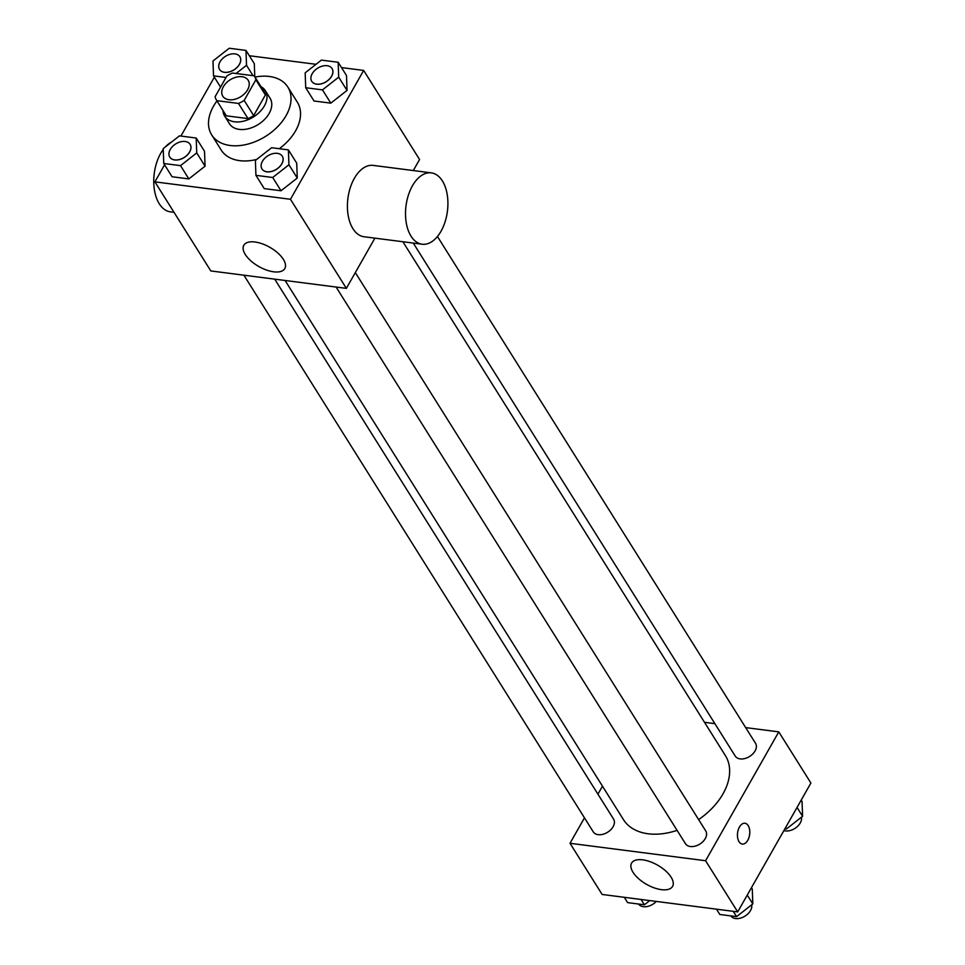 <?xml version="1.0" encoding="UTF-8"?>
<svg xmlns="http://www.w3.org/2000/svg" width="965" height="965" viewBox="0 0 965 965"><rect width="100%" height="100%" fill="white"/><g stroke="black" fill="none" stroke-linecap="round" stroke-linejoin="round"><path stroke-width="1.45" d="M223.385 86.681A14.982 9.976 147.9 0 1 236.172 77.188A14.982 9.976 147.9 0 1 248.186 80.276A14.982 9.976 147.9 0 1 240.792 96.681A14.982 9.976 147.9 0 1 222.794 96.198A14.982 9.976 147.9 0 1 223.385 86.681M216.799 100.65L238.488 103.436A22.448 14.933 147.9 0 0 244.157 100.42L255.87 79.793A22.448 14.933 147.9 0 0 254.507 76.307A22.448 14.933 147.9 0 0 254.181 75.825L232.493 73.038A22.448 14.933 147.9 0 0 226.823 76.066L215.111 96.681A22.448 14.933 147.9 0 0 216.486 100.167A22.448 14.933 147.9 0 0 216.799 100.65L226.317 115.812L248.005 118.599L238.488 103.436M263.698 90.987A22.448 14.933 147.9 0 1 264.012 91.47A22.448 14.933 147.9 0 1 265.387 94.956L255.87 79.793M248.005 118.599A22.448 14.933 147.9 0 0 253.674 115.571L265.387 94.956M226.317 115.812A22.448 14.933 147.9 0 1 226.003 115.33L216.486 100.167M223.012 110.577A23.98 15.959 -32.1 0 0 224.7 116.15A23.98 15.959 -32.1 0 0 253.493 116.91A23.98 15.959 -32.1 0 0 265.315 90.65A23.98 15.959 -32.1 0 0 261.033 86.717M265.315 90.65L270.079 98.237A23.98 15.959 147.9 0 1 258.246 124.497A23.98 15.959 147.9 0 1 229.453 123.725L224.7 116.15M253.674 115.571L244.157 100.42M255.001 77.091A44.957 29.915 147.9 0 1 287.847 87.079A44.957 29.915 147.9 0 1 265.665 136.318A44.957 29.915 147.9 0 1 211.685 134.883A44.957 29.915 147.9 0 1 213.458 106.307A44.957 29.915 147.9 0 1 216.98 100.951M287.847 87.079L297.365 102.242A44.957 29.915 147.9 0 1 279.247 148.719M256.678 159.442A44.957 29.915 147.9 0 1 221.202 150.045L211.685 134.883M305.712 87.719L314.035 100.987L330.802 103.146L347.038 90.42L346.495 75.535L338.16 62.267L321.393 60.107L305.169 72.833L305.712 87.719L322.479 89.878L338.703 77.152L338.16 62.267M255.93 175.341L264.253 188.609L281.032 190.768L297.256 178.042L296.713 163.157L288.39 149.889L271.611 147.729L255.387 160.455L255.93 175.341L272.697 177.5L288.933 164.774L288.39 149.889M164.581 164.81L154.895 181.854L290.465 199.285L363.66 70.433L341.501 67.574M316.038 64.305L249.32 55.729M214.351 77.188L180.913 136.065M254.302 63.678L254.784 76.754L254.302 63.678L245.978 50.409L229.212 48.25L212.976 60.976L213.518 75.861L226.027 77.465M163.748 163.483L172.072 176.752L188.838 178.911L205.075 166.185L204.532 151.3L196.197 138.031L179.43 135.872L163.206 148.598L163.748 163.483L180.515 165.642L196.739 152.916L196.197 138.031M413.297 170.552L419.57 159.502L363.66 70.433M154.895 181.854L210.804 270.936L346.363 288.366L374.903 238.138M346.363 288.366L290.465 199.285M245.267 254.458A23.57 11.073 29.6 0 1 243.807 245.267A23.57 11.073 29.6 0 1 269.778 247.281A23.57 11.073 29.6 0 1 284.808 268.547A23.57 11.073 29.6 0 1 266.388 270.007A23.57 11.073 29.6 0 1 245.267 254.458M422.127 244.217L364.034 236.751A35.97 20.88 -82.7 0 1 348.124 215.123A35.97 20.88 -82.7 0 1 354.348 178.332A35.97 20.88 -82.7 0 1 373.202 165.401L431.307 172.868A35.97 20.88 -82.7 0 1 447.422 211.202A35.97 20.88 -82.7 0 1 422.127 244.217A35.97 20.88 -82.7 0 1 406.217 222.589A35.97 20.88 -82.7 0 1 412.441 185.799A35.97 20.88 -82.7 0 1 431.307 172.868M171.613 142.012A35.97 20.88 97.3 0 0 165.341 146.933M163.23 149.478A35.97 20.88 97.3 0 0 154.098 187.668A35.97 20.88 97.3 0 0 170.371 211.842L174.014 212.312M402.887 241.745L725.378 755.583A60.192 40.048 147.9 0 1 698.624 819.575M677.08 830.358A60.192 40.048 147.9 0 1 623.426 819.575L285.085 280.489M243.916 275.194L593.258 831.842A11.99 7.973 -32.1 0 0 602.872 834.303A11.99 7.973 -32.1 0 0 613.101 826.703A11.99 7.973 -32.1 0 0 613.571 819.092L274.711 279.15M437.447 236.497L755.535 743.315A11.99 7.973 147.9 0 1 749.624 756.451A11.99 7.973 147.9 0 1 735.221 756.065L413.273 243.084M355.325 272.588L705.753 830.949A11.99 7.973 147.9 0 1 699.842 844.073A11.99 7.973 147.9 0 1 685.452 843.687L336.097 287.051M584.476 817.837L570.013 843.289L705.584 860.732L778.779 731.868L745.668 727.61M714.872 723.641L704.498 722.315M602.462 786.173L597.926 794.159M570.013 843.289L602.124 894.458L737.694 911.901L810.902 783.037L778.779 731.868M737.694 911.901L705.584 860.732M633.028 872.3A23.57 11.073 29.6 0 1 631.568 863.108A23.57 11.073 29.6 0 1 657.539 865.123A23.57 11.073 29.6 0 1 672.569 886.401A23.57 11.073 29.6 0 1 654.149 887.848A23.57 11.073 29.6 0 1 633.028 872.3M739.455 827.029A10.494 6.092 -82.7 0 1 744.956 823.254A10.494 6.092 -82.7 0 1 749.66 834.436A10.494 6.092 -82.7 0 1 742.278 844.061A10.494 6.092 -82.7 0 1 737.646 837.753A10.494 6.092 -82.7 0 1 739.455 827.029M744.956 823.254A10.494 6.092 -82.7 0 1 749.648 834.436A10.494 6.092 -82.7 0 1 742.278 844.061M624.295 897.317L627.624 902.625L644.403 904.784L649.759 900.586M644.403 904.784L641.062 899.464M656.284 901.431A11.99 7.973 147.9 0 1 638.577 904.036M716.476 909.175L719.818 914.482L736.585 916.641L752.821 903.916L752.278 889.03L751.433 887.703M752.821 903.916L747.26 895.062M736.585 916.641L733.255 911.322M751.687 904.808A11.99 7.973 147.9 0 1 743.906 916.75A11.99 7.973 147.9 0 1 730.77 915.894M784.883 828.826L786.366 829.019L802.591 816.294L802.048 801.408L801.215 800.082M802.591 816.294L797.042 807.44M786.366 829.019L785.534 827.693M801.457 817.174A11.99 7.973 147.9 0 1 796.173 827.536A11.99 7.973 147.9 0 1 783.882 830.6M190.129 144.388L190.093 144.328A11.99 7.973 147.9 0 1 184.17 157.452A11.99 7.973 147.9 0 1 169.78 157.078A11.99 7.973 147.9 0 1 170.25 149.454A11.99 7.973 147.9 0 1 180.479 141.855A11.99 7.973 147.9 0 1 190.093 144.328A11.99 7.973 147.9 0 1 190.129 144.388A11.99 7.973 147.9 0 1 184.219 157.512A11.99 7.973 147.9 0 1 169.816 157.138A11.99 7.973 147.9 0 1 169.804 157.102M172.072 176.752L188.838 178.911L205.075 166.185L196.739 152.916M205.075 166.185L204.532 151.3M188.838 178.911L180.515 165.642M282.299 156.209A11.99 7.973 147.9 0 1 282.311 156.246A11.99 7.973 147.9 0 1 276.4 169.37A11.99 7.973 147.9 0 1 261.998 168.996A11.99 7.973 147.9 0 1 261.985 168.959M264.253 188.609L281.032 190.768L297.256 178.042L288.933 164.774M297.256 178.042L296.713 163.157M281.032 190.768L272.697 177.5M262.432 161.312A11.99 7.973 147.9 0 1 272.673 153.712A11.99 7.973 147.9 0 1 282.275 156.185A11.99 7.973 147.9 0 1 276.364 169.309A11.99 7.973 147.9 0 1 261.961 168.923A11.99 7.973 147.9 0 1 262.432 161.312M236.063 73.497L246.521 65.294L245.978 50.409M239.887 56.73A11.99 7.973 147.9 0 1 239.911 56.766A11.99 7.973 147.9 0 1 233.988 69.89A11.99 7.973 147.9 0 1 219.598 69.504A11.99 7.973 147.9 0 1 219.574 69.48L219.562 69.444A11.99 7.973 147.9 0 1 220.032 61.832A11.99 7.973 147.9 0 1 230.261 54.233A11.99 7.973 147.9 0 1 239.863 56.706A11.99 7.973 147.9 0 1 233.952 69.83A11.99 7.973 147.9 0 1 219.562 69.444M253.047 75.68L246.521 65.294M220.563 87.079L213.518 75.861M332.093 68.624L332.056 68.551A11.99 7.973 147.9 0 1 332.093 68.624A11.99 7.973 147.9 0 1 326.182 81.748A11.99 7.973 147.9 0 1 311.779 81.362A11.99 7.973 147.9 0 1 311.767 81.337L311.743 81.301A11.99 7.973 147.9 0 1 312.214 73.69A11.99 7.973 147.9 0 1 322.443 66.09A11.99 7.973 147.9 0 1 332.056 68.551A11.99 7.973 147.9 0 1 326.134 81.687A11.99 7.973 147.9 0 1 311.743 81.301M314.035 100.987L330.802 103.146L347.038 90.42L338.703 77.152M347.038 90.42L346.495 75.535M330.802 103.146L322.479 89.878M264.012 91.47L254.507 76.307"/></g></svg>
